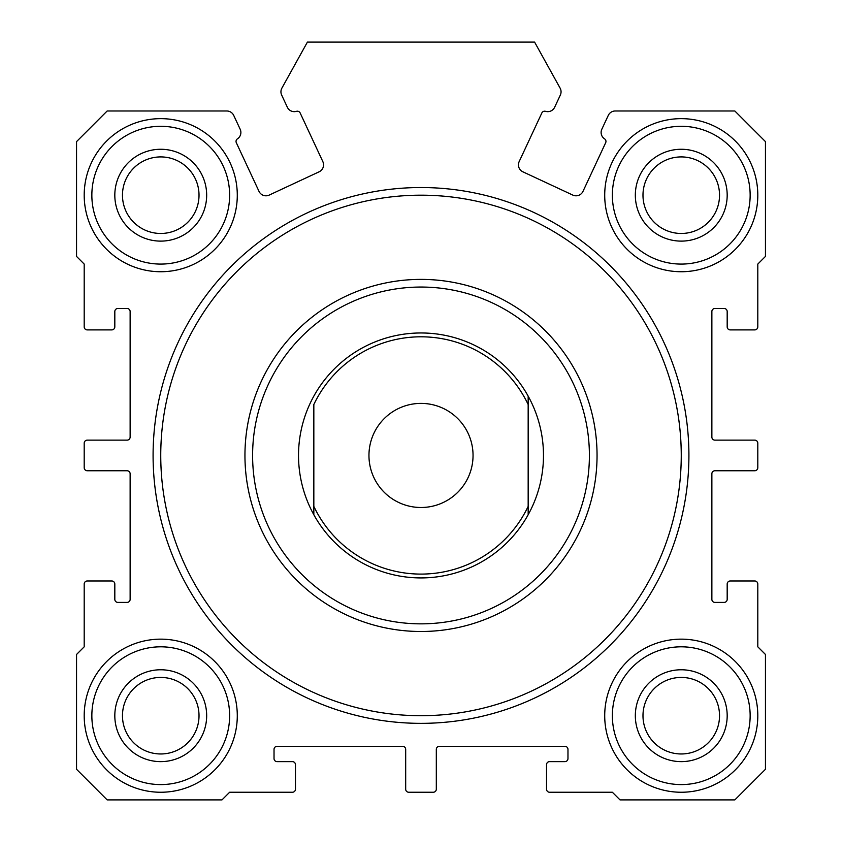 <?xml version="1.0" encoding="UTF-8"?>
<svg xmlns="http://www.w3.org/2000/svg" width="842" height="842" viewBox="0 0 842 842"><rect width="100%" height="100%" fill="white"/><g stroke="black" fill="none" stroke-linecap="round" stroke-linejoin="round"><path stroke-width="1.26" d="M604.577 138.867A3.063 3.063 0 0 1 605.672 142.73L582.98 191.387A7.652 7.652 0 0 1 572.813 195.091L522.861 171.8A7.652 7.652 0 0 1 519.156 161.622L541.848 112.965A3.063 3.063 0 0 1 545.511 111.333A7.652 7.652 0 0 0 554.657 107.239L560.34 95.051A7.652 7.652 0 0 0 560.098 88.105L534.596 42.1L307.404 42.1L281.902 88.105A7.652 7.652 0 0 0 281.66 95.051L287.343 107.239A7.652 7.652 0 0 0 296.489 111.333A3.063 3.063 0 0 1 300.152 112.965L322.844 161.622A7.652 7.652 0 0 1 319.139 171.8L269.187 195.091A7.652 7.652 0 0 1 259.02 191.387L236.328 142.73A3.063 3.063 0 0 1 237.423 138.867A7.652 7.652 0 0 0 240.17 129.236L233.718 115.407A7.652 7.652 0 0 0 226.782 110.986L107.166 110.986L76.548 141.614L76.548 256.431L84.2 264.083L84.2 326.854A3.063 3.063 0 0 0 87.263 329.906L111.754 329.906A3.063 3.063 0 0 0 114.817 326.854L114.817 311.54A3.063 3.063 0 0 1 117.88 308.477L127.068 308.477A3.063 3.063 0 0 1 130.131 311.54L130.131 437.072A3.063 3.063 0 0 1 127.068 440.134L87.263 440.134A3.063 3.063 0 0 0 84.2 443.197L84.2 467.689A3.063 3.063 0 0 0 87.263 470.752L127.068 470.752A3.063 3.063 0 0 1 130.131 473.814L130.131 599.346A3.063 3.063 0 0 1 127.068 602.409L117.88 602.409A3.063 3.063 0 0 1 114.817 599.346L114.817 584.043A3.063 3.063 0 0 0 111.754 580.98L87.263 580.98A3.063 3.063 0 0 0 84.2 584.043L84.2 646.814L76.548 654.466L76.548 769.283L107.166 799.9L221.983 799.9L229.634 792.248L292.406 792.248A3.063 3.063 0 0 0 295.468 789.186L295.468 764.694A3.063 3.063 0 0 0 292.406 761.631L277.092 761.631A3.063 3.063 0 0 1 274.029 758.568L274.029 749.38A3.063 3.063 0 0 1 277.092 746.317L402.634 746.317A3.063 3.063 0 0 1 405.686 749.38L405.686 789.186A3.063 3.063 0 0 0 408.749 792.248L433.251 792.248A3.063 3.063 0 0 0 436.314 789.186L436.314 749.38A3.063 3.063 0 0 1 439.366 746.317L564.908 746.317A3.063 3.063 0 0 1 567.971 749.38L567.971 758.568A3.063 3.063 0 0 1 564.908 761.631L549.594 761.631A3.063 3.063 0 0 0 546.532 764.694L546.532 789.186A3.063 3.063 0 0 0 549.594 792.248L612.366 792.248L620.017 799.9L734.834 799.9L765.452 769.283L765.452 654.466L757.8 646.814L757.8 584.043A3.063 3.063 0 0 0 754.737 580.98L730.246 580.98A3.063 3.063 0 0 0 727.183 584.043L727.183 599.346A3.063 3.063 0 0 1 724.12 602.409L714.932 602.409A3.063 3.063 0 0 1 711.869 599.346L711.869 473.814A3.063 3.063 0 0 1 714.932 470.752L754.737 470.752A3.063 3.063 0 0 0 757.8 467.689L757.8 443.197A3.063 3.063 0 0 0 754.737 440.134L714.932 440.134A3.063 3.063 0 0 1 711.869 437.072L711.869 311.54A3.063 3.063 0 0 1 714.932 308.477L724.12 308.477A3.063 3.063 0 0 1 727.183 311.54L727.183 326.854A3.063 3.063 0 0 0 730.246 329.906L754.737 329.906A3.063 3.063 0 0 0 757.8 326.854L757.8 264.083L765.452 256.431L765.452 141.614L734.834 110.986L615.218 110.986A7.652 7.652 0 0 0 608.282 115.407L601.83 129.236A7.652 7.652 0 0 0 604.577 138.867M688.914 455.448A267.914 267.914 0 0 1 421 723.352A267.914 267.914 0 0 1 153.086 455.448A267.914 267.914 0 0 1 421 187.534A267.914 267.914 0 0 1 688.914 455.448M160.748 455.448A260.252 260.252 0 0 0 421 715.7A260.252 260.252 0 0 0 681.252 455.448A260.252 260.252 0 0 0 421 195.186A260.252 260.252 0 0 0 160.748 455.448M244.948 455.448A176.052 176.052 0 0 1 421 279.386A176.052 176.052 0 0 1 597.052 455.448A176.052 176.052 0 0 1 421 631.5A176.052 176.052 0 0 1 244.948 455.448A176.052 176.052 0 0 0 421 631.5A176.052 176.052 0 0 0 597.052 455.448M313.834 514.736L313.834 506.368L313.834 514.736A122.469 122.469 0 0 0 528.166 514.736A122.469 122.469 0 0 1 313.834 514.736A122.469 122.469 0 0 1 421 332.969A122.469 122.469 0 0 1 528.166 514.736L528.166 404.528A118.648 118.648 0 0 0 313.834 404.528L313.834 506.368A118.648 118.648 0 0 0 528.166 506.368L528.166 514.736M757.8 715.7A76.548 76.548 0 0 1 681.252 792.248A76.548 76.548 0 0 1 604.714 715.7A76.548 76.548 0 0 1 681.252 639.152A76.548 76.548 0 0 1 757.8 715.7M612.366 715.7A68.886 68.886 0 0 0 681.252 784.586A68.886 68.886 0 0 0 750.148 715.7A68.886 68.886 0 0 0 681.252 646.814A68.886 68.886 0 0 0 612.366 715.7M237.286 195.186A76.548 76.548 0 0 1 160.748 271.734A76.548 76.548 0 0 1 84.2 195.186A76.548 76.548 0 0 1 160.748 118.648A76.548 76.548 0 0 1 237.286 195.186M91.852 195.186A68.886 68.886 0 0 0 160.748 264.083A68.886 68.886 0 0 0 229.634 195.186A68.886 68.886 0 0 0 160.748 126.3A68.886 68.886 0 0 0 91.852 195.186M727.183 715.7A45.931 45.931 0 0 1 681.252 761.631A45.931 45.931 0 0 1 635.331 715.7A45.931 45.931 0 0 1 681.252 669.769A45.931 45.931 0 0 1 727.183 715.7M642.983 715.7A38.269 38.269 0 0 0 681.252 753.969A38.269 38.269 0 0 0 719.531 715.7A38.269 38.269 0 0 0 681.252 677.431A38.269 38.269 0 0 0 642.983 715.7M206.669 195.186A45.931 45.931 0 0 1 160.748 241.117A45.931 45.931 0 0 1 114.817 195.186A45.931 45.931 0 0 1 160.748 149.266A45.931 45.931 0 0 1 206.669 195.186M122.469 195.186A38.269 38.269 0 0 0 160.748 233.466A38.269 38.269 0 0 0 199.017 195.186A38.269 38.269 0 0 0 160.748 156.917A38.269 38.269 0 0 0 122.469 195.186M757.8 195.186A76.548 76.548 0 0 1 681.252 271.734A76.548 76.548 0 0 1 604.714 195.186A76.548 76.548 0 0 1 681.252 118.648A76.548 76.548 0 0 1 757.8 195.186M612.366 195.186A68.886 68.886 0 0 0 681.252 264.083A68.886 68.886 0 0 0 750.148 195.186A68.886 68.886 0 0 0 681.252 126.3A68.886 68.886 0 0 0 612.366 195.186M727.183 195.186A45.931 45.931 0 0 1 681.252 241.117A45.931 45.931 0 0 1 635.331 195.186A45.931 45.931 0 0 1 681.252 149.266A45.931 45.931 0 0 1 727.183 195.186M642.983 195.186A38.269 38.269 0 0 0 681.252 233.466A38.269 38.269 0 0 0 719.531 195.186A38.269 38.269 0 0 0 681.252 156.917A38.269 38.269 0 0 0 642.983 195.186M206.669 715.7A45.931 45.931 0 0 1 160.748 761.631A45.931 45.931 0 0 1 114.817 715.7A45.931 45.931 0 0 1 160.748 669.769A45.931 45.931 0 0 1 206.669 715.7M122.469 715.7A38.269 38.269 0 0 0 160.748 753.969A38.269 38.269 0 0 0 199.017 715.7A38.269 38.269 0 0 0 160.748 677.431A38.269 38.269 0 0 0 122.469 715.7M237.286 715.7A76.548 76.548 0 0 1 160.748 792.248A76.548 76.548 0 0 1 84.2 715.7A76.548 76.548 0 0 1 160.748 639.152A76.548 76.548 0 0 1 237.286 715.7M91.852 715.7A68.886 68.886 0 0 0 160.748 784.586A68.886 68.886 0 0 0 229.634 715.7A68.886 68.886 0 0 0 160.748 646.814A68.886 68.886 0 0 0 91.852 715.7M368.954 455.448A52.046 52.046 0 0 0 421 507.494A52.046 52.046 0 0 0 473.046 455.448A52.046 52.046 0 0 0 421 403.392A52.046 52.046 0 0 0 368.954 455.448M528.166 404.528L528.166 396.15L528.166 404.528M589.4 455.448A168.4 168.4 0 0 0 421 287.048A168.4 168.4 0 0 0 252.6 455.448A168.4 168.4 0 0 0 421 623.848A168.4 168.4 0 0 0 589.4 455.448"/></g></svg>
